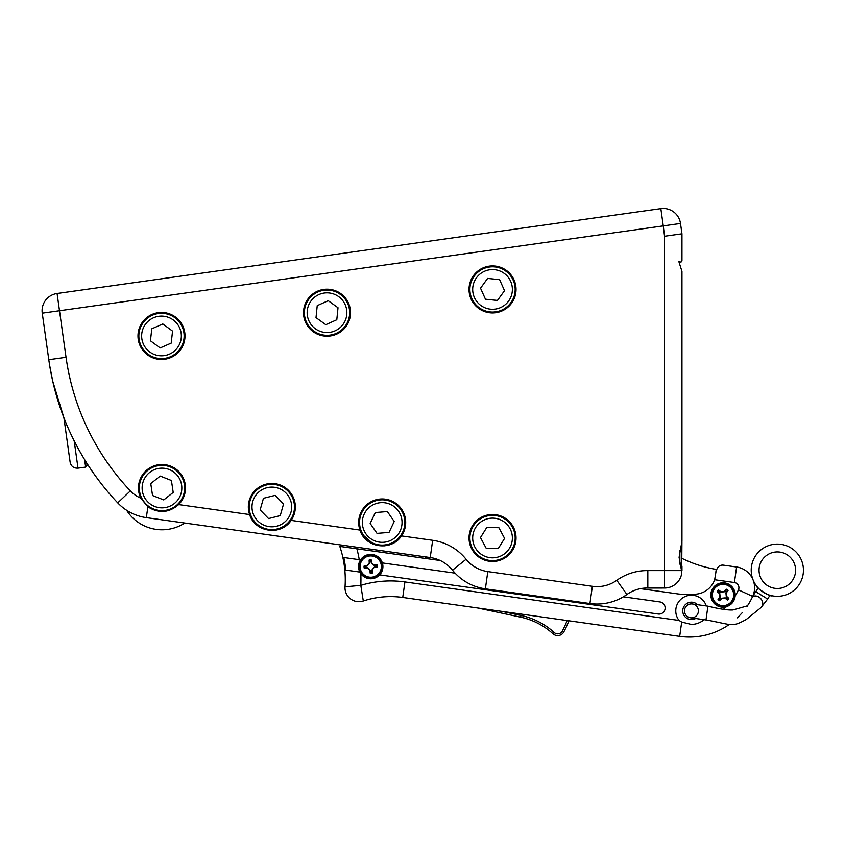 <?xml version="1.0" encoding="UTF-8"?>
<svg xmlns="http://www.w3.org/2000/svg" width="845" height="845" viewBox="0 0 845 845"><rect width="100%" height="100%" fill="white"/><g stroke="black" fill="none" stroke-linecap="round" stroke-linejoin="round"><path stroke-width="1.27" d="M769.975 595.26L767.64 599.02L755.8 591.68L758.134 587.919L756.94 586.536C755.62 587.634 771.337 597.383 771.738 595.714L769.975 595.26M49.718 365.758L52.76 381.306L63.882 417.683A261.168 261.168 0 0 1 48.788 359.706L42.25 313.157L663.262 225.879L664.55 236.241L681.957 233.801L681.957 260.418C681.904 262.098 680.859 262.425 678.799 261.422L681.957 271.414L681.957 541.296L679.084 557.373L681.514 570.607L664.55 570.607L664.55 588.014L647.83 588.014A34.825 34.825 0 0 0 646.436 588.025A34.825 34.825 0 0 1 647.83 588.025L664.55 588.014A17.407 17.407 0 0 0 681.725 573.449L681.207 575.656M681.514 570.607L681.725 573.449M681.957 570.607L681.957 566.087M681.957 473.168L681.957 541.296M681.957 271.414L681.957 361.47M681.957 233.801L680.5 223.45L681.957 233.801L681.957 260.418M85.239 460.641L86.105 466.81L87.753 464.623L89.042 466.598C86.169 462.458 72.733 441.196 63.776 417.409C53.319 390.791 49.58 364.945 49.718 365.758C49.58 364.945 53.319 390.791 63.776 417.409C72.733 441.196 86.169 462.458 89.042 466.598A261.168 261.168 0 0 0 117.719 502.859A48.746 48.746 0 0 0 146.343 517.636L430.232 557.531A34.825 34.825 0 0 1 452.519 570.185A51.365 51.365 0 0 0 485.379 588.838L589.937 603.531A51.365 51.365 0 0 0 626.916 594.489A34.825 34.825 0 0 1 647.83 588.025L647.83 570.607A52.232 52.232 0 0 0 616.797 580.314A33.948 33.948 0 0 1 592.366 586.293L487.808 571.6A33.948 33.948 0 0 1 466.081 559.263A52.232 52.232 0 0 0 432.661 540.293L401.47 535.91C391.298 551.627 365.389 547.982 359.949 530.068A23.502 23.502 0 0 1 382.183 498.962A23.502 23.502 0 0 1 401.47 535.91M707.93 606.161L692.404 603.985A6.961 6.961 0 0 0 684.545 609.91A6.961 6.961 0 0 0 690.471 617.769L705.987 619.955L707.93 606.161C719.644 609.034 727.989 610.301 732.964 609.953L747.455 605.812A69.639 69.639 0 0 0 752.684 596.39A20.893 20.893 0 0 0 736.597 567.006L723.838 565.21C719.729 564.555 717.078 566.889 715.905 572.192L714.659 579.744A21.759 21.759 0 0 1 694.146 594.236L682.591 594.236A34.825 34.825 0 0 1 677.743 593.898L640.468 588.659M440.245 560.52L339.806 546.409A104.463 104.463 0 0 1 345.024 586.821A13.932 13.932 0 0 0 363.297 600.996L360.804 585.353L345.024 586.821A13.932 13.932 0 0 0 363.297 600.996L360.804 585.353A120.138 120.138 0 0 0 360.783 573.628L359.843 572.076L345.721 570.09A105.361 105.361 0 0 0 343.799 557.51L360.54 559.865A12.189 12.189 0 0 1 382.352 562.928L455.106 573.153M623.367 596.802L659.903 601.936A6.095 6.095 0 0 1 665.089 608.822A6.095 6.095 0 0 1 658.202 614.009L379.658 574.864A12.189 12.189 0 0 1 360.783 573.628M726.341 606.721A12.189 12.189 0 0 1 710.877 595.926A12.189 12.189 0 0 1 723.035 582.796A12.189 12.189 0 0 1 735.182 595.926C734.485 601.365 731.538 604.967 726.341 606.721A53.974 53.974 0 0 1 723.32 609.351M715.905 572.192A6.961 6.961 0 0 1 716.444 569.435L714.712 569.129A121.881 121.881 0 0 1 681.957 558.365M359.252 559.686A120.138 120.138 0 0 0 356.886 548.806L339.806 546.409A104.463 104.463 0 0 1 345.024 586.821M695.646 618.498A8.704 8.704 0 0 1 691.442 619.586A8.704 8.704 0 0 0 695.646 618.498A8.704 8.704 0 0 1 682.823 609.668A8.704 8.704 0 0 1 697.579 604.703A8.704 8.704 0 0 0 682.823 609.668A8.704 8.704 0 0 1 697.579 604.703M698.403 610.872A6.961 6.961 0 0 0 687.957 604.84A6.961 6.961 0 0 0 687.957 616.913A6.961 6.961 0 0 0 698.403 610.872M279.399 529.223L274.086 530.364M263.239 528.833L258.443 526.277M389.746 544.729L384.021 545.902M373.965 544.486L361.607 533.818M140.788 498.159L147.864 506.799C158.691 513.686 168.947 512.947 178.644 504.592A23.502 23.502 0 0 0 161.976 464.496A23.502 23.502 0 0 0 140.788 498.159A31.339 31.339 0 0 1 130.362 490.892L117.719 502.859A261.168 261.168 0 0 1 48.788 359.706A261.168 261.168 0 0 0 117.719 502.859A48.746 48.746 0 0 0 146.343 517.636L430.232 557.531A34.825 34.825 0 0 1 452.519 570.185A51.365 51.365 0 0 0 485.379 588.838L487.808 571.6M371.599 577.188A10.647 10.647 0 0 1 360.107 567.46A10.647 10.647 0 0 1 369.835 555.957A10.647 10.647 0 0 1 381.327 565.685A10.647 10.647 0 0 1 371.599 577.188M374.367 567.46A20.882 1.817 -6.1 0 0 377.388 567.079L375.455 567.016A4.753 4.753 0 0 0 375.307 565.347L374.187 565.474L371.23 562.971L371.219 559.908A6.686 6.686 0 0 0 369.117 560.077A20.882 1.817 86.6 0 0 369.233 563.129L367.079 565.675A20.882 1.817 173.9 0 0 364.058 566.065L365.991 566.129A4.753 4.753 0 0 0 366.128 567.798L367.248 567.671L370.205 570.174L370.216 573.237A6.686 6.686 0 0 0 372.318 573.068A20.882 1.817 -93.4 0 0 372.201 570.016L374.324 567.09L375.455 567.016M366.128 567.798L364.227 568.167A20.882 1.817 -3.4 0 0 367.279 568.051L369.825 570.217A20.882 1.817 83.9 0 0 370.216 573.237M375.307 565.347L377.208 564.978A20.882 1.817 176.6 0 0 374.166 565.094L371.61 562.928A20.882 1.817 -96.1 0 0 371.219 559.908M371.166 561.84A4.753 4.753 0 0 0 369.497 561.978L369.117 560.077M370.279 571.304A4.753 4.753 0 0 0 371.937 571.167L372.318 573.068M369.497 561.978L369.614 563.108L367.121 566.055L365.991 566.129M371.937 571.167L371.821 570.037L374.324 567.09M704.762 619.131C700.959 622.522 696.523 624.297 691.442 624.466L681.683 622.068L679.031 620.452L404.913 581.93A102.72 102.72 0 0 0 360.804 585.353M363.297 600.996A87.056 87.056 0 0 1 402.738 597.447L679.676 636.37A69.639 69.639 0 0 0 729.341 624.423M714.659 579.744L734.421 582.522L736.597 567.006L723.838 565.21M360.54 559.865A12.189 12.189 0 0 0 359.843 572.076L345.721 570.09M382.352 562.928A12.189 12.189 0 0 1 379.658 574.864M737.379 617.843L742.343 612.604M747.117 606.33L748.311 604.481M719.665 600.763L720.711 599.137A4.753 4.753 0 0 1 719.422 598.07L718.028 599.422A6.686 6.686 0 0 0 719.665 600.763A20.882 1.817 -49.3 0 0 721.693 598.492L725.031 598.165A20.882 1.817 38 0 0 727.471 599.992L726.119 598.598A4.753 4.753 0 0 0 727.175 597.309L726.288 596.612L725.908 592.757L728.031 590.549A6.686 6.686 0 0 0 726.404 589.218A20.882 1.817 130.7 0 0 724.366 591.479L721.038 591.806A20.882 1.817 -142 0 0 718.599 589.99L719.951 591.373A4.753 4.753 0 0 0 718.884 592.672L719.771 593.37L720.151 597.214L719.422 598.07M726.404 589.218L724.651 591.732L720.806 592.113L719.951 591.373M725.348 590.845A4.753 4.753 0 0 1 726.647 591.901M720.711 599.137L721.408 598.249L725.263 597.869L726.119 598.598M718.884 592.672L717.257 591.616A20.882 1.817 40.7 0 0 719.528 593.655L719.855 596.982A20.882 1.817 128 0 0 718.028 599.422M727.175 597.309L728.802 598.355A20.882 1.817 -139.3 0 0 726.542 596.316L726.204 592.989A20.882 1.817 -52 0 0 728.031 590.549M727.471 599.992A6.686 6.686 0 0 0 728.802 598.355M718.599 589.99A6.686 6.686 0 0 0 717.257 591.616M729.784 586.757A10.647 10.647 0 0 1 731.263 601.735A10.647 10.647 0 0 1 716.275 603.224A10.647 10.647 0 0 1 714.796 588.236A10.647 10.647 0 0 1 729.784 586.757M751.321 599.211L752.684 596.39L738.435 589.873A53.974 53.974 0 0 1 735.182 595.926M791.089 548.004A26.121 26.121 0 0 0 753.085 579.923A26.121 26.121 0 0 0 794.12 590.201A26.121 26.121 0 0 0 791.089 548.004A26.121 26.121 0 0 0 753.085 579.923A26.121 26.121 0 0 1 791.089 548.004A26.121 26.121 0 0 0 753.085 579.923M184.77 523.034A41.785 41.785 0 0 1 126.623 510.264M268.541 518.566L260.144 509.905L263.439 498.307L275.132 495.36L283.54 504.011L280.244 515.619L268.541 518.566M293.616 513.147A22.635 22.635 0 0 0 278.026 485.188A22.635 22.635 0 0 0 250.067 500.779A22.635 22.635 0 0 0 265.657 528.738A22.635 22.635 0 0 0 293.616 513.147A22.635 22.635 0 0 0 278.026 485.188A22.635 22.635 0 0 0 250.067 500.779A22.635 22.635 0 0 0 265.657 528.738A22.635 22.635 0 0 0 293.616 513.147M387.348 511.563L394.214 521.492L389.049 532.392L377.028 533.375L370.163 523.446L375.328 512.545L387.348 511.563M361.734 512.788A22.635 22.635 0 0 0 372.497 542.923A22.635 22.635 0 0 0 402.642 532.16A22.635 22.635 0 0 0 391.869 502.014A22.635 22.635 0 0 0 361.734 512.788A22.635 22.635 0 0 0 372.497 542.923A22.635 22.635 0 0 0 402.642 532.16A22.635 22.635 0 0 0 391.869 502.014A22.635 22.635 0 0 0 361.734 512.788A22.635 22.635 0 0 0 372.497 542.923A22.635 22.635 0 0 0 402.642 532.16A22.635 22.635 0 0 0 391.869 502.014M681.672 573.755L681.936 541.772M646.436 588.025A34.825 34.825 0 0 1 647.83 588.025L647.83 570.607L664.55 570.607L664.55 236.241M161.501 312.449A23.502 23.502 0 0 0 141.136 347.707A23.502 23.502 0 0 0 181.855 347.707A23.502 23.502 0 0 0 161.501 312.449M291.124 520.393C280.962 536.121 255.042 532.477 249.602 514.563A23.502 23.502 0 0 1 271.837 483.456A23.502 23.502 0 0 1 291.124 520.393L359.949 530.068M279.325 529.245A23.502 23.502 0 0 1 274.044 530.364M263.281 528.854A23.502 23.502 0 0 1 258.507 526.319M492.529 514.478A23.502 23.502 0 0 0 472.175 549.725A23.502 23.502 0 0 0 512.883 549.725A23.502 23.502 0 0 0 492.529 514.478M492.529 265.921A23.502 23.502 0 0 0 472.175 301.179A23.502 23.502 0 0 0 512.883 301.179A23.502 23.502 0 0 0 492.529 265.921M327.015 289.191A23.502 23.502 0 0 0 306.661 324.448A23.502 23.502 0 0 0 347.369 324.448A23.502 23.502 0 0 0 327.015 289.191M680.5 223.45A17.407 17.407 0 0 0 660.843 208.63A17.407 17.407 0 0 1 680.5 223.45L663.262 225.879L660.843 208.63L57.069 293.49L66.037 357.287L48.788 359.706M42.25 313.157A17.407 17.407 0 0 1 57.069 293.49M163.761 499.934L152.544 495.519L150.759 483.583L160.201 476.073L171.419 480.499L173.204 492.424L163.761 499.934M184.368 484.66A22.635 22.635 0 0 0 158.638 465.616A22.635 22.635 0 0 0 139.594 491.346A22.635 22.635 0 0 0 165.324 510.391A22.635 22.635 0 0 0 184.368 484.66A22.635 22.635 0 0 0 158.638 465.616A22.635 22.635 0 0 0 139.594 491.346A22.635 22.635 0 0 0 165.324 510.391A22.635 22.635 0 0 0 184.368 484.66M151.783 328.811L162.831 323.962L172.549 331.113L171.218 343.102L160.17 347.939L150.452 340.799L151.783 328.811M148.086 354.192A22.635 22.635 0 0 0 179.731 349.365A22.635 22.635 0 0 0 174.904 317.72A22.635 22.635 0 0 0 143.259 322.547A22.635 22.635 0 0 0 148.086 354.192A22.635 22.635 0 0 0 179.731 349.365A22.635 22.635 0 0 0 174.904 317.72A22.635 22.635 0 0 0 143.259 322.547A22.635 22.635 0 0 0 148.086 354.192M325.8 324.691L316.009 317.646L317.224 305.637L328.23 300.693L338.011 307.738L336.796 319.748L325.8 324.691M304.496 310.411A22.635 22.635 0 0 0 336.299 333.331A22.635 22.635 0 0 0 340.25 294.324A22.635 22.635 0 0 0 304.496 310.411A22.635 22.635 0 0 0 324.733 335.212A22.635 22.635 0 0 0 349.534 314.974A22.635 22.635 0 0 0 329.286 290.173A22.635 22.635 0 0 0 304.496 310.411A22.635 22.635 0 0 0 324.733 335.212A22.635 22.635 0 0 0 349.534 314.974A22.635 22.635 0 0 0 329.286 290.173A22.635 22.635 0 0 0 304.496 310.411M485.452 299.193L480.53 288.187L487.607 278.417L499.606 279.663L504.528 290.68L497.451 300.44L485.452 299.193M474.203 276.146A22.635 22.635 0 0 0 479.252 307.76A22.635 22.635 0 0 0 510.855 302.711A22.635 22.635 0 0 0 505.817 271.108A22.635 22.635 0 0 0 474.203 276.146A22.635 22.635 0 0 0 479.252 307.76A22.635 22.635 0 0 0 510.855 302.711A22.635 22.635 0 0 0 505.817 271.108A22.635 22.635 0 0 0 474.203 276.146A22.635 22.635 0 0 0 479.252 307.76A22.635 22.635 0 0 0 510.855 302.711M504.592 538.371L498.223 548.616L486.16 548.225L480.478 537.578L486.847 527.343L498.899 527.734L504.592 538.371M491.79 560.605A22.635 22.635 0 0 0 512.492 527.312A22.635 22.635 0 0 0 473.316 526.023A22.635 22.635 0 0 0 491.79 560.605A22.635 22.635 0 0 0 515.154 538.719A22.635 22.635 0 0 0 493.269 515.355A22.635 22.635 0 0 0 469.904 537.24A22.635 22.635 0 0 0 491.79 560.605A22.635 22.635 0 0 0 515.154 538.719A22.635 22.635 0 0 0 493.269 515.355A22.635 22.635 0 0 0 469.904 537.24A22.635 22.635 0 0 0 491.79 560.605M426.176 556.961L425.394 558.429M554.151 632.482L552.979 633.771A69.639 69.639 0 0 0 520.615 617.156L477.372 607.935L520.615 617.156A69.639 69.639 0 0 1 552.979 633.771A6.961 6.961 0 0 0 563.795 631.923A94.017 94.017 0 0 0 568.886 620.79A94.017 94.017 0 0 1 563.795 631.923L562.263 631.099A5.228 5.228 0 0 1 554.151 632.482A71.381 71.381 0 0 0 520.985 615.456L501.845 611.379M706.304 605.939A15.675 15.675 0 0 0 684.08 597.045A15.675 15.675 0 0 0 679.031 620.452M734.421 582.522A5.228 5.228 0 0 1 738.435 589.873M592.366 586.293L589.937 603.531A51.365 51.365 0 0 0 626.916 594.489A34.825 34.825 0 0 1 647.83 588.025M146.343 517.636L147.864 506.799M371.684 578.17A11.64 11.64 0 0 1 359.125 567.534A11.64 11.64 0 0 1 369.751 554.975A11.64 11.64 0 0 1 382.32 565.611A11.64 11.64 0 0 1 371.684 578.17C365.103 578.17 360.952 574.991 359.262 568.622C359.59 560.383 362.716 555.873 368.663 555.112C386.007 552.44 385.859 577.705 371.684 578.17M382.183 565.622A11.503 11.503 0 0 0 369.761 555.112A11.503 11.503 0 0 0 359.262 567.523A11.503 11.503 0 0 0 371.673 578.033A11.503 11.503 0 0 0 382.183 565.622M364.058 566.065A6.686 6.686 0 0 0 364.227 568.167M377.388 567.079A6.686 6.686 0 0 0 377.208 564.978M376.648 565.03A6.126 6.126 0 0 1 376.828 567.111M369.18 560.647A6.126 6.126 0 0 1 371.261 560.467M364.786 568.115A6.126 6.126 0 0 1 364.617 566.023M372.265 572.498A6.126 6.126 0 0 1 370.173 572.678M679.676 636.37L681.683 622.068M402.738 597.447L404.913 581.93M728.369 598.006A6.126 6.126 0 0 1 727.038 599.623M720.014 600.32A6.126 6.126 0 0 1 718.398 598.989M717.701 591.965A6.126 6.126 0 0 1 719.032 590.349M726.045 589.652A6.126 6.126 0 0 1 727.672 590.982M730.323 586.092A11.503 11.503 0 0 0 714.141 587.697A11.503 11.503 0 0 0 715.736 603.879A11.503 11.503 0 0 0 731.928 602.284A11.503 11.503 0 0 0 730.323 586.092M730.418 585.986A11.64 11.64 0 0 1 732.034 602.369A11.64 11.64 0 0 1 715.652 603.985A11.64 11.64 0 0 1 714.036 587.602A11.64 11.64 0 0 1 730.418 585.986M761.07 607.523A6.961 5.778 -133 0 0 761.123 607.481A6.961 5.778 -133 0 0 761.144 607.46A6.961 5.778 -133 0 0 758.905 597.056A6.961 5.778 -133 0 0 752.589 596.591M786.959 554.669A18.284 18.284 0 0 1 785.956 586.314A18.284 18.284 0 0 1 759.053 569.625A18.284 18.284 0 0 1 786.959 554.669M290.933 512.387A19.847 19.847 0 0 1 266.418 526.055A19.847 19.847 0 0 1 252.75 501.539A19.847 19.847 0 0 1 277.266 487.871A19.847 19.847 0 0 1 290.933 512.387M364.248 513.971A19.847 19.847 0 0 1 390.686 504.528A19.847 19.847 0 0 1 400.129 530.966A19.847 19.847 0 0 1 373.691 540.409A19.847 19.847 0 0 1 364.248 513.971M679.866 550.591L679.866 564.164M626.916 594.489L616.797 580.314M452.519 570.185L466.081 559.263M430.232 557.531L432.661 540.293M178.644 504.592L249.602 514.563M74.17 440.837L78.004 468.151C73.758 468.331 71.138 466.355 70.135 462.226L63.882 417.683M84.595 459.595L85.651 467.084L78.004 468.151M181.612 485.072A19.847 19.847 0 0 1 164.912 507.634A19.847 19.847 0 0 1 142.351 490.934A19.847 19.847 0 0 1 159.05 468.373A19.847 19.847 0 0 1 181.612 485.072M149.734 351.942A19.847 19.847 0 0 1 145.509 324.195A19.847 19.847 0 0 1 173.257 319.97A19.847 19.847 0 0 1 177.482 347.717A19.847 19.847 0 0 1 149.734 351.942M346.756 314.689A19.847 19.847 0 0 1 325.019 332.444A19.847 19.847 0 0 1 307.263 310.696A19.847 19.847 0 0 1 329.011 292.94A19.847 19.847 0 0 1 346.756 314.689M508.605 301.074A19.847 19.847 0 0 1 480.879 305.499A19.847 19.847 0 0 1 476.464 277.783A19.847 19.847 0 0 1 504.18 273.358A19.847 19.847 0 0 1 508.605 301.074M493.184 518.143A19.847 19.847 0 0 1 512.366 538.624A19.847 19.847 0 0 1 491.885 557.816A19.847 19.847 0 0 1 472.693 537.325A19.847 19.847 0 0 1 493.184 518.143M567.111 620.547A92.274 92.274 0 0 1 562.263 631.099M520.615 617.156L520.985 615.456M568.886 620.79A94.017 94.017 0 0 1 563.795 631.923M427.232 558.693L428.014 557.214M433.221 558.08L436.949 560.055M130.362 490.892A243.751 243.751 0 0 1 66.037 357.287M732.034 602.369C727.587 606.995 722.517 607.819 716.835 604.84C710.487 599.274 709.715 593.348 714.511 587.053C725.295 575.519 741.952 593.739 732.034 602.369M705.987 619.945C723.394 623.008 729.129 625.501 734.59 624.244C736.259 624.444 740.188 622.828 746.367 619.417L761.144 607.46M761.123 607.481L767.64 599.02L761.123 607.481M752.948 595.788L755.8 591.68L752.948 595.788"/></g></svg>
